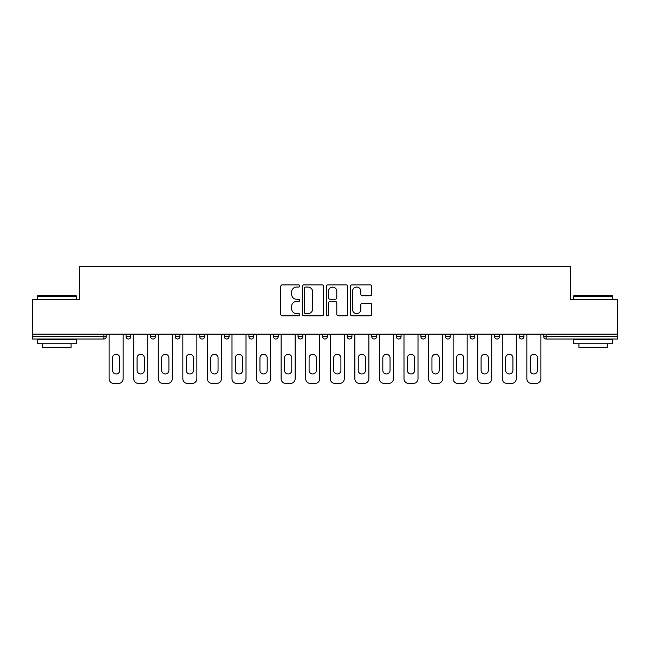 <?xml version="1.0" encoding="UTF-8"?>
<svg xmlns="http://www.w3.org/2000/svg" width="650" height="650" viewBox="0 0 650 650"><rect width="100%" height="100%" fill="white"/><g stroke="black" fill="none" stroke-linecap="round" stroke-linejoin="round"><path stroke-width="0.97" d="M299.796 285.967A1.081 1.081 0 0 0 298.716 284.887L282.287 284.887A1.544 1.544 0 0 0 280.743 286.431L280.743 314.267A1.544 1.544 0 0 0 282.287 315.811L298.716 315.811A1.081 1.081 0 0 0 299.796 314.73A1.081 1.081 0 0 0 298.716 313.649L296.587 313.649A4.948 4.948 0 0 1 291.647 308.701L291.647 306.377A4.948 4.948 0 0 1 296.587 301.429L298.716 301.429A1.081 1.081 0 0 0 299.796 300.349A1.081 1.081 0 0 0 298.716 299.268L296.587 299.268A4.948 4.948 0 0 1 291.647 294.32L291.647 292.004A4.948 4.948 0 0 1 296.587 287.056L298.716 287.056A1.081 1.081 0 0 0 299.796 285.967M370.183 295.791A1.544 1.544 0 0 0 371.727 294.239L371.727 286.431A1.544 1.544 0 0 0 370.183 284.887L351.942 284.887A1.544 1.544 0 0 0 350.391 286.431L350.391 314.267A1.544 1.544 0 0 0 351.942 315.811L370.183 315.811A1.544 1.544 0 0 0 371.727 314.267L371.727 304.834A1.544 1.544 0 0 0 370.183 303.29L362.375 303.29A1.544 1.544 0 0 0 360.831 304.834L360.831 309.514A4.136 4.136 0 0 1 356.696 313.649A4.136 4.136 0 0 1 352.56 309.514L352.56 291.192A4.136 4.136 0 0 1 356.696 287.056A4.136 4.136 0 0 1 360.831 291.192L360.831 294.239A1.544 1.544 0 0 0 362.375 295.791L370.183 295.791M32.5 334.132L32.5 299.642L79.438 299.642L79.438 266.565L570.562 266.565L570.562 299.642L617.5 299.642L617.5 334.132L32.5 334.132L32.5 336.659L103.854 336.659L103.854 334.132M323.643 286.431A1.544 1.544 0 0 0 322.099 284.887L303.859 284.887A1.544 1.544 0 0 0 302.315 286.431L302.315 314.267A1.544 1.544 0 0 0 303.859 315.811L322.099 315.811A1.544 1.544 0 0 0 323.643 314.267L323.643 286.431M327.901 284.887L346.141 284.887A1.544 1.544 0 0 1 347.685 286.431L347.685 314.267A1.544 1.544 0 0 1 346.141 315.811L338.333 315.811A1.544 1.544 0 0 1 336.789 314.267L336.789 302.981A1.544 1.544 0 0 0 335.246 301.429L330.062 301.429A1.544 1.544 0 0 0 328.518 302.981L328.518 314.73A1.081 1.081 0 0 1 327.438 315.811A1.081 1.081 0 0 1 326.357 314.73L326.357 286.431A1.544 1.544 0 0 1 327.901 284.887M103.854 339.016A2.364 2.364 0 0 0 106.218 336.659L103.854 336.659L103.854 339.016A2.364 2.364 0 0 0 106.218 336.659L106.218 334.132L106.218 336.659A2.364 2.364 0 0 1 103.854 339.016L32.5 339.016L32.5 336.659M617.5 334.132L617.5 339.016L546.146 339.016A2.364 2.364 0 0 1 543.782 336.659L543.782 334.132M126.059 334.132L126.059 336.659L126.059 334.132M128.424 339.016A2.364 2.364 0 0 1 126.059 336.659A2.364 2.364 0 0 0 128.424 339.016A2.364 2.364 0 0 0 130.788 336.659L130.788 334.132L130.788 336.659A2.364 2.364 0 0 1 128.424 339.016A2.364 2.364 0 0 1 126.059 336.659L130.788 336.659A2.364 2.364 0 0 1 128.424 339.016M150.638 334.132L150.638 336.659L150.638 334.132M155.358 334.132L155.358 336.659L155.358 334.132M175.207 334.132L175.207 336.659L175.207 334.132M179.928 334.132L179.928 336.659A2.364 2.364 0 0 1 177.572 339.016A2.364 2.364 0 0 1 175.207 336.659A2.364 2.364 0 0 0 177.572 339.016A2.364 2.364 0 0 0 179.928 336.659A2.364 2.364 0 0 1 177.572 339.016A2.364 2.364 0 0 1 175.207 336.659L179.928 336.659M199.778 334.132L199.778 336.659L199.778 334.132M204.506 334.132L204.506 336.659L204.506 334.132M224.347 334.132L224.347 336.659L224.347 334.132M229.076 334.132L229.076 336.659L229.076 334.132M253.646 334.132L253.646 336.659L248.926 336.659A2.364 2.364 0 0 0 251.282 339.016A2.364 2.364 0 0 1 248.926 336.659L248.926 334.132M273.496 334.132L273.496 336.659L273.496 334.132M278.216 334.132L278.216 336.659L278.216 334.132M298.066 334.132L298.066 336.659L298.066 334.132M302.794 334.132L302.794 336.659L302.794 334.132M322.636 334.132L322.636 336.659L322.636 334.132M327.364 334.132L327.364 336.659A2.364 2.364 0 0 1 325 339.016A2.364 2.364 0 0 1 322.636 336.659A2.364 2.364 0 0 0 325 339.016A2.364 2.364 0 0 1 322.636 336.659L327.364 336.659A2.364 2.364 0 0 1 325 339.016M347.206 334.132L347.206 336.659L347.206 334.132M351.934 334.132L351.934 336.659L351.934 334.132M371.784 334.132L371.784 336.659L371.784 334.132M376.504 334.132L376.504 336.659A2.364 2.364 0 0 1 374.14 339.016A2.364 2.364 0 0 1 371.784 336.659L376.504 336.659A2.364 2.364 0 0 1 374.14 339.016A2.364 2.364 0 0 0 376.504 336.659M396.354 334.132L396.354 336.659L396.354 334.132M401.074 334.132L401.074 336.659L401.074 334.132M420.924 334.132L420.924 336.659L420.924 334.132M425.652 334.132L425.652 336.659L425.652 334.132M450.223 334.132L450.223 336.659A2.364 2.364 0 0 1 447.858 339.016A2.364 2.364 0 0 1 445.494 336.659L445.494 334.132M474.793 334.132L474.793 336.659A2.364 2.364 0 0 1 472.428 339.016A2.364 2.364 0 0 1 470.072 336.659L470.072 334.132M499.363 334.132L499.363 336.659A2.364 2.364 0 0 1 497.006 339.016A2.364 2.364 0 0 1 494.642 336.659L494.642 334.132M523.941 334.132L523.941 336.659A2.364 2.364 0 0 1 521.576 339.016A2.364 2.364 0 0 1 519.212 336.659L519.212 334.132M152.994 339.016A2.364 2.364 0 0 1 150.638 336.659A2.364 2.364 0 0 0 152.994 339.016A2.364 2.364 0 0 0 155.358 336.659A2.364 2.364 0 0 1 152.994 339.016A2.364 2.364 0 0 1 150.638 336.659L155.358 336.659A2.364 2.364 0 0 1 152.994 339.016M202.142 339.016A2.364 2.364 0 0 1 199.778 336.659A2.364 2.364 0 0 0 202.142 339.016A2.364 2.364 0 0 0 204.506 336.659A2.364 2.364 0 0 1 202.142 339.016A2.364 2.364 0 0 1 199.778 336.659L204.506 336.659A2.364 2.364 0 0 1 202.142 339.016M226.712 339.016A2.364 2.364 0 0 1 224.347 336.659A2.364 2.364 0 0 0 226.712 339.016A2.364 2.364 0 0 0 229.076 336.659A2.364 2.364 0 0 1 226.712 339.016A2.364 2.364 0 0 1 224.347 336.659L229.076 336.659A2.364 2.364 0 0 1 226.712 339.016M251.282 339.016A2.364 2.364 0 0 0 253.646 336.659A2.364 2.364 0 0 1 251.282 339.016A2.364 2.364 0 0 1 248.926 336.659M275.86 339.016A2.364 2.364 0 0 1 273.496 336.659A2.364 2.364 0 0 0 275.86 339.016A2.364 2.364 0 0 0 278.216 336.659A2.364 2.364 0 0 1 275.86 339.016A2.364 2.364 0 0 1 273.496 336.659L278.216 336.659A2.364 2.364 0 0 1 275.86 339.016M300.43 339.016A2.364 2.364 0 0 1 298.066 336.659L302.794 336.659A2.364 2.364 0 0 1 300.43 339.016A2.364 2.364 0 0 0 302.794 336.659M349.57 339.016A2.364 2.364 0 0 1 347.206 336.659A2.364 2.364 0 0 0 349.57 339.016A2.364 2.364 0 0 0 351.934 336.659A2.364 2.364 0 0 1 349.57 339.016A2.364 2.364 0 0 1 347.206 336.659L351.934 336.659A2.364 2.364 0 0 1 349.57 339.016M398.718 339.016A2.364 2.364 0 0 1 396.354 336.659L401.074 336.659A2.364 2.364 0 0 1 398.718 339.016A2.364 2.364 0 0 0 401.074 336.659M423.288 339.016A2.364 2.364 0 0 1 420.924 336.659A2.364 2.364 0 0 0 423.288 339.016A2.364 2.364 0 0 0 425.652 336.659A2.364 2.364 0 0 1 423.288 339.016A2.364 2.364 0 0 1 420.924 336.659L425.652 336.659A2.364 2.364 0 0 1 423.288 339.016M305.557 287.056A1.081 1.081 0 0 0 304.476 288.137L304.476 312.561A1.081 1.081 0 0 0 305.557 313.649L307.799 313.649A4.948 4.948 0 0 0 312.748 308.701L312.748 292.004A4.948 4.948 0 0 0 307.799 287.056L305.557 287.056M336.789 291.265A4.136 4.136 0 0 0 332.654 287.129A4.136 4.136 0 0 0 328.518 291.265L328.518 297.724A1.544 1.544 0 0 0 330.062 299.268L335.246 299.268A1.544 1.544 0 0 0 336.789 297.724L336.789 291.265M119.763 357.923A3.624 3.624 0 0 0 116.139 354.299A3.624 3.624 0 0 0 112.515 357.923A3.624 3.624 0 0 1 116.139 354.299A3.624 3.624 0 0 1 119.763 357.923L119.763 370.362A3.624 3.624 0 0 1 116.139 373.986A3.624 3.624 0 0 1 112.515 370.362A3.624 3.624 0 0 0 116.139 373.986A3.624 3.624 0 0 0 119.763 370.362M109.127 334.132L109.127 378.714L109.127 334.132M113.856 383.435L118.422 383.435L113.856 383.435A4.729 4.729 0 0 1 109.127 378.714M123.151 334.132L123.151 378.714L123.151 334.132M112.515 370.362L112.515 357.923M118.422 383.435A4.729 4.729 0 0 0 123.151 378.714M37.229 296.173L37.7 295.701L76.131 295.701L76.603 296.173L37.229 296.173L37.229 299.642M76.603 343.744L37.229 343.744L37.229 339.804L76.603 339.804L76.603 343.744M71.094 343.744L71.094 347.368L42.738 347.368L42.738 343.744M573.398 296.173L573.869 295.701L612.3 295.701L612.771 296.173L573.398 296.173L573.398 299.642M612.771 343.744L573.398 343.744L573.398 339.804L612.771 339.804L612.771 343.744M607.262 343.744L607.262 347.368L578.906 347.368L578.906 343.744M144.332 357.923A3.624 3.624 0 0 0 140.709 354.299A3.624 3.624 0 0 0 137.085 357.923A3.624 3.624 0 0 1 140.709 354.299A3.624 3.624 0 0 1 144.332 357.923L144.332 370.362A3.624 3.624 0 0 1 140.709 373.986A3.624 3.624 0 0 1 137.085 370.362A3.624 3.624 0 0 0 140.709 373.986A3.624 3.624 0 0 0 144.332 370.362M133.705 334.132L133.705 378.714L133.705 334.132M138.426 383.435L142.992 383.435L138.426 383.435A4.729 4.729 0 0 1 133.705 378.714M147.721 334.132L147.721 378.714L147.721 334.132M168.903 357.923A3.624 3.624 0 0 0 165.279 354.299A3.624 3.624 0 0 0 161.663 357.923A3.624 3.624 0 0 1 165.279 354.299A3.624 3.624 0 0 1 168.903 357.923L168.903 370.362A3.624 3.624 0 0 1 165.279 373.986A3.624 3.624 0 0 1 161.663 370.362A3.624 3.624 0 0 0 165.279 373.986A3.624 3.624 0 0 0 168.903 370.362M158.275 334.132L158.275 378.714L158.275 334.132M162.996 383.435L167.57 383.435L162.996 383.435A4.729 4.729 0 0 1 158.275 378.714M172.291 334.132L172.291 378.714L172.291 334.132M193.481 357.923A3.624 3.624 0 0 0 189.857 354.299A3.624 3.624 0 0 0 186.233 357.923A3.624 3.624 0 0 1 189.857 354.299A3.624 3.624 0 0 1 193.481 357.923L193.481 370.362A3.624 3.624 0 0 1 189.857 373.986A3.624 3.624 0 0 1 186.233 370.362A3.624 3.624 0 0 0 189.857 373.986A3.624 3.624 0 0 0 193.481 370.362M182.845 334.132L182.845 378.714L182.845 334.132M187.574 383.435L192.14 383.435L187.574 383.435A4.729 4.729 0 0 1 182.845 378.714M196.861 334.132L196.861 378.714L196.861 334.132M218.051 357.923A3.624 3.624 0 0 0 214.427 354.299A3.624 3.624 0 0 0 210.803 357.923A3.624 3.624 0 0 1 214.427 354.299A3.624 3.624 0 0 1 218.051 357.923L218.051 370.362A3.624 3.624 0 0 1 214.427 373.986A3.624 3.624 0 0 1 210.803 370.362A3.624 3.624 0 0 0 214.427 373.986A3.624 3.624 0 0 0 218.051 370.362M207.415 334.132L207.415 378.714L207.415 334.132M212.144 383.435L216.71 383.435L212.144 383.435A4.729 4.729 0 0 1 207.415 378.714M221.439 334.132L221.439 378.714L221.439 334.132M242.621 357.923A3.624 3.624 0 0 0 238.997 354.299A3.624 3.624 0 0 0 235.373 357.923A3.624 3.624 0 0 1 238.997 354.299A3.624 3.624 0 0 1 242.621 357.923L242.621 370.362A3.624 3.624 0 0 1 238.997 373.986A3.624 3.624 0 0 1 235.373 370.362A3.624 3.624 0 0 0 238.997 373.986A3.624 3.624 0 0 0 242.621 370.362M231.993 334.132L231.993 378.714L231.993 334.132M236.714 383.435L241.28 383.435L236.714 383.435A4.729 4.729 0 0 1 231.993 378.714M246.009 334.132L246.009 378.714L246.009 334.132M137.085 370.362L137.085 357.923M142.992 383.435A4.729 4.729 0 0 0 147.721 378.714M161.663 370.362L161.663 357.923M167.57 383.435A4.729 4.729 0 0 0 172.291 378.714M186.233 370.362L186.233 357.923M192.14 383.435A4.729 4.729 0 0 0 196.861 378.714M210.803 370.362L210.803 357.923M216.71 383.435A4.729 4.729 0 0 0 221.439 378.714M235.373 370.362L235.373 357.923M241.28 383.435A4.729 4.729 0 0 0 246.009 378.714M267.191 357.923A3.624 3.624 0 0 0 263.567 354.299A3.624 3.624 0 0 0 259.951 357.923A3.624 3.624 0 0 1 263.567 354.299A3.624 3.624 0 0 1 267.191 357.923L267.191 370.362A3.624 3.624 0 0 1 263.567 373.986A3.624 3.624 0 0 1 259.951 370.362A3.624 3.624 0 0 0 263.567 373.986A3.624 3.624 0 0 0 267.191 370.362M256.563 334.132L256.563 378.714L256.563 334.132M261.284 383.435L265.858 383.435L261.284 383.435A4.729 4.729 0 0 1 256.563 378.714M270.579 334.132L270.579 378.714L270.579 334.132M259.951 370.362L259.951 357.923M265.858 383.435A4.729 4.729 0 0 0 270.579 378.714M291.769 357.923A3.624 3.624 0 0 0 288.145 354.299A3.624 3.624 0 0 0 284.521 357.923A3.624 3.624 0 0 1 288.145 354.299A3.624 3.624 0 0 1 291.769 357.923L291.769 370.362A3.624 3.624 0 0 1 288.145 373.986A3.624 3.624 0 0 1 284.521 370.362A3.624 3.624 0 0 0 288.145 373.986A3.624 3.624 0 0 0 291.769 370.362M281.133 334.132L281.133 378.714L281.133 334.132M285.862 383.435L290.428 383.435L285.862 383.435A4.729 4.729 0 0 1 281.133 378.714M295.149 334.132L295.149 378.714L295.149 334.132M284.521 370.362L284.521 357.923M290.428 383.435A4.729 4.729 0 0 0 295.149 378.714M316.339 357.923A3.624 3.624 0 0 0 312.715 354.299A3.624 3.624 0 0 0 309.091 357.923A3.624 3.624 0 0 1 312.715 354.299A3.624 3.624 0 0 1 316.339 357.923L316.339 370.362A3.624 3.624 0 0 1 312.715 373.986A3.624 3.624 0 0 1 309.091 370.362A3.624 3.624 0 0 0 312.715 373.986A3.624 3.624 0 0 0 316.339 370.362M305.703 334.132L305.703 378.714L305.703 334.132M310.432 383.435L314.998 383.435L310.432 383.435A4.729 4.729 0 0 1 305.703 378.714M319.727 334.132L319.727 378.714L319.727 334.132M309.091 370.362L309.091 357.923M314.998 383.435A4.729 4.729 0 0 0 319.727 378.714M340.909 357.923A3.624 3.624 0 0 0 337.285 354.299A3.624 3.624 0 0 0 333.661 357.923A3.624 3.624 0 0 1 337.285 354.299A3.624 3.624 0 0 1 340.909 357.923L340.909 370.362A3.624 3.624 0 0 1 337.285 373.986A3.624 3.624 0 0 1 333.661 370.362A3.624 3.624 0 0 0 337.285 373.986A3.624 3.624 0 0 0 340.909 370.362M330.273 334.132L330.273 378.714L330.273 334.132M335.002 383.435L339.568 383.435L335.002 383.435A4.729 4.729 0 0 1 330.273 378.714M344.297 334.132L344.297 378.714L344.297 334.132M333.661 370.362L333.661 357.923M339.568 383.435A4.729 4.729 0 0 0 344.297 378.714M365.479 357.923A3.624 3.624 0 0 0 361.855 354.299A3.624 3.624 0 0 0 358.231 357.923A3.624 3.624 0 0 1 361.855 354.299A3.624 3.624 0 0 1 365.479 357.923L365.479 370.362A3.624 3.624 0 0 1 361.855 373.986A3.624 3.624 0 0 1 358.231 370.362A3.624 3.624 0 0 0 361.855 373.986A3.624 3.624 0 0 0 365.479 370.362M354.851 334.132L354.851 378.714L354.851 334.132M359.572 383.435L364.138 383.435L359.572 383.435A4.729 4.729 0 0 1 354.851 378.714M368.867 334.132L368.867 378.714L368.867 334.132M358.231 370.362L358.231 357.923M364.138 383.435A4.729 4.729 0 0 0 368.867 378.714M390.049 357.923A3.624 3.624 0 0 0 386.433 354.299A3.624 3.624 0 0 0 382.809 357.923A3.624 3.624 0 0 1 386.433 354.299A3.624 3.624 0 0 1 390.049 357.923L390.049 370.362A3.624 3.624 0 0 1 386.433 373.986A3.624 3.624 0 0 1 382.809 370.362A3.624 3.624 0 0 0 386.433 373.986A3.624 3.624 0 0 0 390.049 370.362M379.421 334.132L379.421 378.714L379.421 334.132M384.142 383.435L388.716 383.435L384.142 383.435A4.729 4.729 0 0 1 379.421 378.714M393.437 334.132L393.437 378.714L393.437 334.132M382.809 370.362L382.809 357.923M388.716 383.435A4.729 4.729 0 0 0 393.437 378.714M414.627 357.923A3.624 3.624 0 0 0 411.003 354.299A3.624 3.624 0 0 0 407.379 357.923A3.624 3.624 0 0 1 411.003 354.299A3.624 3.624 0 0 1 414.627 357.923L414.627 370.362A3.624 3.624 0 0 1 411.003 373.986A3.624 3.624 0 0 1 407.379 370.362A3.624 3.624 0 0 0 411.003 373.986A3.624 3.624 0 0 0 414.627 370.362M403.991 334.132L403.991 378.714L403.991 334.132M408.72 383.435L413.286 383.435L408.72 383.435A4.729 4.729 0 0 1 403.991 378.714M418.007 334.132L418.007 378.714L418.007 334.132M407.379 370.362L407.379 357.923M413.286 383.435A4.729 4.729 0 0 0 418.007 378.714M439.197 357.923A3.624 3.624 0 0 0 435.573 354.299A3.624 3.624 0 0 0 431.949 357.923A3.624 3.624 0 0 1 435.573 354.299A3.624 3.624 0 0 1 439.197 357.923L439.197 370.362A3.624 3.624 0 0 1 435.573 373.986A3.624 3.624 0 0 1 431.949 370.362A3.624 3.624 0 0 0 435.573 373.986A3.624 3.624 0 0 0 439.197 370.362M428.561 334.132L428.561 378.714L428.561 334.132M433.29 383.435L437.856 383.435L433.29 383.435A4.729 4.729 0 0 1 428.561 378.714M442.585 334.132L442.585 378.714L442.585 334.132M431.949 370.362L431.949 357.923M437.856 383.435A4.729 4.729 0 0 0 442.585 378.714M463.767 357.923A3.624 3.624 0 0 0 460.143 354.299A3.624 3.624 0 0 0 456.519 357.923A3.624 3.624 0 0 1 460.143 354.299A3.624 3.624 0 0 1 463.767 357.923L463.767 370.362A3.624 3.624 0 0 1 460.143 373.986A3.624 3.624 0 0 1 456.519 370.362A3.624 3.624 0 0 0 460.143 373.986A3.624 3.624 0 0 0 463.767 370.362M453.139 334.132L453.139 378.714L453.139 334.132M457.86 383.435L462.426 383.435L457.86 383.435A4.729 4.729 0 0 1 453.139 378.714M467.155 334.132L467.155 378.714L467.155 334.132M456.519 370.362L456.519 357.923M462.426 383.435A4.729 4.729 0 0 0 467.155 378.714M488.337 357.923A3.624 3.624 0 0 0 484.721 354.299A3.624 3.624 0 0 0 481.098 357.923A3.624 3.624 0 0 1 484.721 354.299A3.624 3.624 0 0 1 488.337 357.923L488.337 370.362A3.624 3.624 0 0 1 484.721 373.986A3.624 3.624 0 0 1 481.098 370.362A3.624 3.624 0 0 0 484.721 373.986A3.624 3.624 0 0 0 488.337 370.362M477.709 334.132L477.709 378.714L477.709 334.132M482.43 383.435L487.004 383.435L482.43 383.435A4.729 4.729 0 0 1 477.709 378.714M491.725 334.132L491.725 378.714L491.725 334.132M481.098 370.362L481.098 357.923M487.004 383.435A4.729 4.729 0 0 0 491.725 378.714M512.915 357.923A3.624 3.624 0 0 0 509.291 354.299A3.624 3.624 0 0 0 505.668 357.923A3.624 3.624 0 0 1 509.291 354.299A3.624 3.624 0 0 1 512.915 357.923L512.915 370.362A3.624 3.624 0 0 1 509.291 373.986A3.624 3.624 0 0 1 505.668 370.362A3.624 3.624 0 0 0 509.291 373.986A3.624 3.624 0 0 0 512.915 370.362M502.279 334.132L502.279 378.714L502.279 334.132M507.008 383.435L511.574 383.435L507.008 383.435A4.729 4.729 0 0 1 502.279 378.714M516.295 334.132L516.295 378.714L516.295 334.132M505.668 370.362L505.668 357.923M511.574 383.435A4.729 4.729 0 0 0 516.295 378.714M537.485 357.923A3.624 3.624 0 0 0 533.861 354.299A3.624 3.624 0 0 0 530.238 357.923A3.624 3.624 0 0 1 533.861 354.299A3.624 3.624 0 0 1 537.485 357.923L537.485 370.362A3.624 3.624 0 0 1 533.861 373.986A3.624 3.624 0 0 1 530.238 370.362A3.624 3.624 0 0 0 533.861 373.986A3.624 3.624 0 0 0 537.485 370.362M526.849 334.132L526.849 378.714L526.849 334.132M531.578 383.435L536.144 383.435L531.578 383.435A4.729 4.729 0 0 1 526.849 378.714M540.873 334.132L540.873 378.714L540.873 334.132M530.238 370.362L530.238 357.923M536.144 383.435A4.729 4.729 0 0 0 540.873 378.714M546.146 334.132L546.146 336.659L617.5 336.659M543.782 336.659L546.146 336.659L546.146 339.016M447.858 339.016A2.364 2.364 0 0 0 450.223 336.659L445.494 336.659M472.428 339.016A2.364 2.364 0 0 0 474.793 336.659L470.072 336.659M497.006 339.016A2.364 2.364 0 0 0 499.363 336.659L494.642 336.659M521.576 339.016A2.364 2.364 0 0 0 523.941 336.659L519.212 336.659M76.603 299.642L76.603 296.173M67.624 339.804L67.624 339.016M46.207 339.804L46.207 339.016M612.771 299.642L612.771 296.173M603.793 339.804L603.793 339.016M582.376 339.804L582.376 339.016"/></g></svg>
